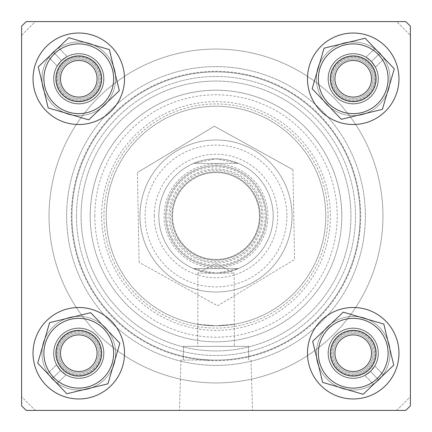 <?xml version="1.0" encoding="UTF-8"?>
<svg xmlns="http://www.w3.org/2000/svg" width="432" height="432" viewBox="0 0 432 432"><rect width="100%" height="100%" fill="white"/><g stroke="black" fill="none" stroke-linecap="round" stroke-linejoin="round"><path stroke-width="0.32" stroke-dasharray="2.16 1.62" d="M101.65 216A114.35 114.35 0 0 0 216 330.35A114.35 114.35 0 0 0 330.35 216A114.35 114.35 0 0 0 216 101.65A114.35 114.35 0 0 0 101.65 216M197.845 273.175L197.845 324.27A109.777 109.777 0 0 1 106.223 216A109.777 109.777 0 0 1 216 106.223A109.777 109.777 0 0 1 325.777 216A109.777 109.777 0 0 1 216 325.777A109.777 109.777 0 0 1 106.223 216A109.777 109.777 0 0 1 216 106.223A109.777 109.777 0 0 1 325.777 216A109.777 109.777 0 0 1 234.155 324.27C234.247 324.637 228.199 325.139 216 325.777L203.056 325.015L197.705 324.243L216 325.777L234.295 324.243L234.155 273.175L197.845 273.175L216.059 263.558L234.155 273.175M360.083 216A144.083 144.083 0 0 0 216 71.917A144.083 144.083 0 0 0 71.917 216A144.083 144.083 0 0 1 216 71.917A144.083 144.083 0 0 1 360.083 216A144.083 144.083 0 0 1 216 360.083A144.083 144.083 0 0 1 71.917 216A144.083 144.083 0 0 0 216 360.083A144.083 144.083 0 0 0 360.083 216A144.083 144.083 0 0 0 216 71.917A144.083 144.083 0 0 0 71.917 216A144.083 144.083 0 0 1 216 71.917A144.083 144.083 0 0 1 360.083 216A144.083 144.083 0 0 1 216 360.083A144.083 144.083 0 0 1 71.917 216A144.083 144.083 0 0 0 216 360.083A144.083 144.083 0 0 0 360.083 216A144.083 144.083 0 0 1 216 360.083A144.083 144.083 0 0 1 71.917 216A144.083 144.083 0 0 0 216 360.083A144.083 144.083 0 0 0 360.083 216M103.934 78.775A25.159 25.159 0 0 1 78.775 103.934A25.159 25.159 0 0 1 53.617 78.775A25.159 25.159 0 0 1 78.775 53.617A25.159 25.159 0 0 1 103.934 78.775A25.159 25.159 0 0 1 78.775 103.934A25.159 25.159 0 0 1 53.617 78.775A25.159 25.159 0 0 1 78.775 53.617A25.159 25.159 0 0 1 103.934 78.775A25.159 25.159 0 0 1 78.775 103.934A25.159 25.159 0 0 1 53.617 78.775A25.159 25.159 0 0 1 78.775 53.617A25.159 25.159 0 0 1 103.934 78.775A25.159 25.159 0 0 1 78.775 103.934A25.159 25.159 0 0 1 53.617 78.775A25.159 25.159 0 0 1 78.775 53.617A25.159 25.159 0 0 1 103.934 78.775M103.934 353.225A25.159 25.159 0 0 1 78.775 378.383A25.159 25.159 0 0 1 53.617 353.225A25.159 25.159 0 0 1 78.775 328.066A25.159 25.159 0 0 1 103.934 353.225A25.159 25.159 0 0 1 78.775 378.383A25.159 25.159 0 0 1 53.617 353.225A25.159 25.159 0 0 1 78.775 328.066A25.159 25.159 0 0 1 103.934 353.225A25.159 25.159 0 0 1 78.775 378.383A25.159 25.159 0 0 1 53.617 353.225A25.159 25.159 0 0 1 78.775 328.066A25.159 25.159 0 0 1 103.934 353.225A25.159 25.159 0 0 1 78.775 378.383A25.159 25.159 0 0 1 53.617 353.225A25.159 25.159 0 0 1 78.775 328.066A25.159 25.159 0 0 1 103.934 353.225M378.383 353.225A25.159 25.159 0 0 1 353.225 378.383A25.159 25.159 0 0 1 328.066 353.225A25.159 25.159 0 0 1 353.225 328.066A25.159 25.159 0 0 1 378.383 353.225A25.159 25.159 0 0 1 353.225 378.383A25.159 25.159 0 0 1 328.066 353.225A25.159 25.159 0 0 1 353.225 328.066A25.159 25.159 0 0 1 378.383 353.225A25.159 25.159 0 0 1 353.225 378.383A25.159 25.159 0 0 1 328.066 353.225A25.159 25.159 0 0 1 353.225 328.066A25.159 25.159 0 0 1 378.383 353.225A25.159 25.159 0 0 1 353.225 378.383A25.159 25.159 0 0 1 328.066 353.225A25.159 25.159 0 0 1 353.225 328.066A25.159 25.159 0 0 1 378.383 353.225M378.383 78.775A25.159 25.159 0 0 1 353.225 103.934A25.159 25.159 0 0 1 328.066 78.775A25.159 25.159 0 0 1 353.225 53.617A25.159 25.159 0 0 1 378.383 78.775A25.159 25.159 0 0 1 353.225 103.934A25.159 25.159 0 0 1 328.066 78.775A25.159 25.159 0 0 1 353.225 53.617A25.159 25.159 0 0 1 378.383 78.775A25.159 25.159 0 0 1 353.225 103.934A25.159 25.159 0 0 1 328.066 78.775A25.159 25.159 0 0 1 353.225 53.617A25.159 25.159 0 0 1 378.383 78.775A25.159 25.159 0 0 1 353.225 103.934A25.159 25.159 0 0 1 328.066 78.775A25.159 25.159 0 0 1 353.225 53.617A25.159 25.159 0 0 1 378.383 78.775M234.295 324.243L234.295 346.361L183.352 346.361L234.295 346.361L234.295 324.243L228.944 325.015L216 325.777C203.807 325.139 197.759 324.637 197.845 324.27L197.705 346.361L216 346.361L183.352 346.361L248.648 346.361L197.705 346.361L197.705 324.243M216 410.4L179.485 410.4L216 410.4M216 360.083L180.992 360.083L216 360.083A144.083 144.083 0 0 0 360.083 216A144.083 144.083 0 0 0 216 71.917A144.083 144.083 0 0 1 360.083 216A144.083 144.083 0 0 1 216 360.083A144.083 144.083 0 0 1 71.917 216A144.083 144.083 0 0 1 216 71.917A144.083 144.083 0 0 0 71.917 216A144.083 144.083 0 0 0 216 360.083A144.083 144.083 0 0 1 71.917 216A144.083 144.083 0 0 1 216 71.917A144.083 144.083 0 0 0 71.917 216A144.083 144.083 0 0 0 216 360.083M405.826 21.6L26.174 21.6L21.6 26.174L21.6 405.826L26.174 410.4L405.826 410.4L410.4 405.826L410.4 26.174L405.826 21.6M73.289 196.15A144.083 144.083 0 0 1 235.85 73.289A144.083 144.083 0 0 1 358.711 235.85A144.083 144.083 0 0 0 235.85 73.289A144.083 144.083 0 0 0 73.289 196.15A144.083 144.083 0 0 0 196.15 358.711A144.083 144.083 0 0 0 358.711 235.85A144.083 144.083 0 0 1 196.15 358.711A144.083 144.083 0 0 1 73.289 196.15A144.083 144.083 0 0 0 196.15 358.711A144.083 144.083 0 0 0 358.711 235.85A144.083 144.083 0 0 1 196.15 358.711A144.083 144.083 0 0 1 73.289 196.15M363.944 236.579A149.364 149.364 0 0 1 195.421 363.944A149.364 149.364 0 0 1 68.056 195.421A149.364 149.364 0 0 0 195.421 363.944A149.364 149.364 0 0 0 363.944 236.579A149.364 149.364 0 0 0 236.579 68.056A149.364 149.364 0 0 0 68.056 195.421A149.364 149.364 0 0 1 236.579 68.056A149.364 149.364 0 0 1 363.944 236.579M381.364 238.999A166.957 166.957 0 0 0 238.999 50.636A166.957 166.957 0 0 0 50.636 193.001A166.957 166.957 0 0 0 193.001 381.364A166.957 166.957 0 0 0 381.364 238.999A166.957 166.957 0 0 0 238.999 50.636A166.957 166.957 0 0 0 50.636 193.001A166.957 166.957 0 0 0 193.001 381.364A166.957 166.957 0 0 0 381.364 238.999M154.251 216A61.749 61.749 0 0 0 216 277.749A61.749 61.749 0 0 0 277.749 216A61.749 61.749 0 0 0 216 154.251A61.749 61.749 0 0 0 154.251 216M273.175 216A57.175 57.175 0 0 1 216 273.175A57.175 57.175 0 0 1 158.825 216A57.175 57.175 0 0 0 216 273.175A57.175 57.175 0 0 0 273.175 216A57.175 57.175 0 0 0 216 158.825A57.175 57.175 0 0 0 158.825 216A57.175 57.175 0 0 1 216 158.825A57.175 57.175 0 0 1 273.175 216M286.897 216A70.897 70.897 0 0 1 216 286.897A70.897 70.897 0 0 1 145.103 216A70.897 70.897 0 0 1 216 145.103A70.897 70.897 0 0 1 286.897 216M328.066 216A112.066 112.066 0 0 1 216 328.066A112.066 112.066 0 0 1 103.934 216A112.066 112.066 0 0 1 216 103.934A112.066 112.066 0 0 1 328.066 216M106.223 216A109.777 109.777 0 0 0 216 325.777A109.777 109.777 0 0 0 325.777 216A109.777 109.777 0 0 0 216 106.223A109.777 109.777 0 0 0 106.223 216A109.777 109.777 0 0 0 216 325.777A109.777 109.777 0 0 0 325.777 216A109.777 109.777 0 0 0 216 106.223A109.777 109.777 0 0 0 106.223 216M341.788 216A125.788 125.788 0 0 0 216 90.212A125.788 125.788 0 0 0 90.212 216A125.788 125.788 0 0 1 216 90.212A125.788 125.788 0 0 1 341.788 216A125.788 125.788 0 0 1 216 341.788A125.788 125.788 0 0 1 90.212 216A125.788 125.788 0 0 0 216 341.788A125.788 125.788 0 0 0 341.788 216A125.788 125.788 0 0 1 216 341.788A125.788 125.788 0 0 1 90.212 216M21.6 35.467A265.297 265.297 0 0 1 35.467 21.6L396.533 21.6A265.297 265.297 0 0 1 410.4 35.467L410.4 396.533A265.297 265.297 0 0 1 396.533 410.4L35.467 410.4A265.297 265.297 0 0 1 21.6 396.533L21.6 35.467L21.6 396.533A265.297 265.297 0 0 0 35.467 410.4L396.533 410.4A265.297 265.297 0 0 0 410.4 396.533L410.4 35.467A265.297 265.297 0 0 0 396.533 21.6L35.467 21.6A265.297 265.297 0 0 0 21.6 35.467M216 346.361L248.648 346.361L216 346.361M216 170.257A45.743 45.743 0 0 1 261.743 216A45.743 45.743 0 0 1 216 261.743A45.743 45.743 0 0 1 170.257 216A45.743 45.743 0 0 1 216 170.257M216 266.317A50.317 50.317 0 0 0 266.317 216A50.317 50.317 0 0 0 216 165.683A50.317 50.317 0 0 0 165.683 216A50.317 50.317 0 0 0 216 266.317A50.317 50.317 0 0 0 266.317 216A50.317 50.317 0 0 0 216 165.683A50.317 50.317 0 0 0 165.683 216A50.317 50.317 0 0 0 216 266.317M216 259.454A43.454 43.454 0 0 0 259.454 216A43.454 43.454 0 0 0 216 172.546A43.454 43.454 0 0 0 172.546 216A43.454 43.454 0 0 0 216 259.454A43.454 43.454 0 0 0 259.454 216A43.454 43.454 0 0 0 216 172.546A43.454 43.454 0 0 0 172.546 216A43.454 43.454 0 0 0 216 259.454M216 164.106A51.894 51.894 0 0 1 267.894 216A51.894 51.894 0 0 1 216 267.894A51.894 51.894 0 0 1 164.106 216A51.894 51.894 0 0 1 216 164.106M238.41 163.399L193.59 163.399A57.175 57.175 0 0 0 193.59 268.601L238.41 268.601A57.175 57.175 0 0 0 238.41 163.399L216 158.825L193.59 163.399L238.41 163.399M238.41 268.601L193.59 268.601L216 273.175A57.175 57.175 0 0 0 273.175 216A57.175 57.175 0 0 0 216 158.825A57.175 57.175 0 0 0 158.825 216A57.175 57.175 0 0 0 216 273.175L238.41 268.601M60.485 353.7A18.295 18.295 0 0 1 78.3 334.935A18.295 18.295 0 0 1 97.065 352.75A18.295 18.295 0 0 1 79.25 371.515A18.295 18.295 0 0 1 60.485 353.7M101.639 352.631A22.869 22.869 0 0 0 78.181 330.361A22.869 22.869 0 0 0 55.912 353.819A22.869 22.869 0 0 0 79.369 376.088A22.869 22.869 0 0 0 101.639 352.631M258.115 190.647A49.156 49.156 0 0 0 190.647 173.885A49.156 49.156 0 0 0 173.885 241.353A49.156 49.156 0 0 0 241.353 258.115A49.156 49.156 0 0 0 258.115 190.647M178.195 238.756A44.129 44.129 0 0 1 193.244 178.195A44.129 44.129 0 0 1 253.805 193.244A44.129 44.129 0 0 0 193.244 178.195A44.129 44.129 0 0 0 178.195 238.756A44.129 44.129 0 0 0 238.756 253.805A44.129 44.129 0 0 0 253.805 193.244A44.129 44.129 0 0 1 238.756 253.805A44.129 44.129 0 0 1 178.195 238.756M175.705 240.257A47.034 47.034 0 0 1 191.743 175.705A47.034 47.034 0 0 1 256.295 191.743A47.034 47.034 0 0 1 240.257 256.295A47.034 47.034 0 0 1 175.705 240.257M150.849 255.215A76.043 76.043 0 0 0 255.215 281.151A76.043 76.043 0 0 0 281.151 176.785A76.043 76.043 0 0 0 176.785 150.849A76.043 76.043 0 0 0 150.849 255.215A76.043 76.043 0 0 0 255.215 281.151A76.043 76.043 0 0 0 281.151 176.785A76.043 76.043 0 0 0 176.785 150.849A76.043 76.043 0 0 0 150.849 255.215M292.928 169.695L294.565 259.47L217.636 305.775L139.072 262.305L217.636 305.775L294.565 259.47L292.928 169.695L214.364 126.225L137.435 172.53L214.364 126.225L292.928 169.695M139.072 262.305L137.435 172.53L139.072 262.305M63.477 337.171A22.178 22.178 0 0 1 94.829 337.921A22.178 22.178 0 0 1 94.079 369.279A22.178 22.178 0 0 1 62.721 368.523A22.178 22.178 0 0 1 63.477 337.171A22.178 22.178 0 0 0 62.721 368.523A22.178 22.178 0 0 0 94.079 369.279A22.178 22.178 0 0 0 94.829 337.921A22.178 22.178 0 0 0 63.477 337.171M92.421 367.54A19.775 19.775 0 0 0 93.091 339.579A19.775 19.775 0 0 0 65.135 338.909A19.775 19.775 0 0 1 93.091 339.579A19.775 19.775 0 0 1 92.421 367.54A19.775 19.775 0 0 1 64.46 366.865A19.775 19.775 0 0 1 65.135 338.909A19.775 19.775 0 0 0 64.46 366.865A19.775 19.775 0 0 0 92.421 367.54A19.775 19.775 0 0 0 93.091 339.579A19.775 19.775 0 0 0 65.135 338.909A19.775 19.775 0 0 1 93.091 339.579A19.775 19.775 0 0 1 92.421 367.54A19.775 19.775 0 0 1 64.46 366.865A19.775 19.775 0 0 1 65.135 338.909A19.775 19.775 0 0 0 64.46 366.865A19.775 19.775 0 0 0 92.421 367.54M93.377 368.545A21.163 21.163 0 0 0 94.095 338.623A21.163 21.163 0 0 0 64.179 337.905A21.163 21.163 0 0 0 63.455 367.821A21.163 21.163 0 0 0 93.377 368.545A21.163 21.163 0 0 1 63.455 367.821A21.163 21.163 0 0 1 64.179 337.905A21.163 21.163 0 0 1 94.095 338.623A21.163 21.163 0 0 1 93.377 368.545M102.838 378.47A34.879 34.879 0 0 1 53.53 377.287A34.879 34.879 0 0 1 54.713 327.974A34.879 34.879 0 0 1 104.026 329.162A34.879 34.879 0 0 1 102.838 378.47M107.924 383.81L66.863 393.763L37.708 363.172L49.626 322.634L90.693 312.687L119.842 343.273L107.924 383.81L66.863 393.763L37.714 363.172L49.626 322.634L37.714 363.172L66.863 393.763L107.924 383.81L119.842 343.273L90.693 312.687L119.842 343.273L107.924 383.81M91.373 387.823A36.823 36.823 0 0 0 104.177 379.879A36.823 36.823 0 0 1 52.121 378.626L57.326 383.152L66.166 374.728A24.926 24.926 0 0 0 96.822 336.026A24.926 24.926 0 0 0 56.689 364.786A24.926 24.926 0 0 1 61.576 335.178A24.926 24.926 0 0 0 60.728 370.424L56.689 364.786L47.849 373.21A36.823 36.823 0 0 1 53.374 326.565A36.823 36.823 0 0 0 52.121 378.626L57.326 383.152A36.823 36.823 0 0 0 105.435 327.823A36.823 36.823 0 0 0 44.825 338.974M66.177 318.627A36.823 36.823 0 0 0 52.121 378.626L60.728 370.424A24.926 24.926 0 0 1 61.576 335.178A24.926 24.926 0 0 1 96.822 336.026A24.926 24.926 0 0 1 95.974 371.272A24.926 24.926 0 0 0 96.822 336.026A24.926 24.926 0 0 0 61.576 335.178A24.926 24.926 0 0 1 96.822 336.026A24.926 24.926 0 0 1 66.166 374.728L60.728 370.424A24.926 24.926 0 0 0 95.974 371.272A24.926 24.926 0 0 1 60.728 370.424L66.166 374.728L57.326 383.152A36.823 36.823 0 0 0 112.73 367.475M55.112 381.434A36.823 36.823 0 0 0 83.414 389.75M115.042 359.613A36.823 36.823 0 0 0 108.092 330.944M102.438 325.015A36.823 36.823 0 0 0 74.142 316.694M49.459 375.5L47.849 373.21L56.689 364.786L60.728 370.424L52.288 378.47M42.514 346.837A36.823 36.823 0 0 0 47.849 373.21L52.121 378.626L60.728 370.424L52.121 378.626M96.131 371.434A25.159 25.159 0 0 0 96.989 335.869A25.159 25.159 0 0 0 61.42 335.011A25.159 25.159 0 0 0 60.566 370.58A25.159 25.159 0 0 0 96.131 371.434A25.159 25.159 0 0 0 96.989 335.869A25.159 25.159 0 0 0 61.42 335.011A25.159 25.159 0 0 0 60.566 370.58A25.159 25.159 0 0 0 96.131 371.434A25.159 25.159 0 0 1 60.566 370.58A25.159 25.159 0 0 1 61.42 335.011A25.159 25.159 0 0 1 96.989 335.869A25.159 25.159 0 0 1 96.131 371.434A25.159 25.159 0 0 1 60.566 370.58A25.159 25.159 0 0 1 61.42 335.011A25.159 25.159 0 0 1 96.989 335.869A25.159 25.159 0 0 1 96.131 371.434M47.223 320.112A45.743 45.743 0 0 0 45.662 384.777A45.743 45.743 0 0 0 110.333 386.338A45.743 45.743 0 0 0 111.888 321.667A45.743 45.743 0 0 0 47.223 320.112A45.743 45.743 0 0 1 111.888 321.667A45.743 45.743 0 0 1 110.333 386.338A45.743 45.743 0 0 1 45.662 384.777A45.743 45.743 0 0 1 47.223 320.112A45.743 45.743 0 0 1 111.888 321.667A45.743 45.743 0 0 1 110.333 386.338A45.743 45.743 0 0 1 45.662 384.777A45.743 45.743 0 0 1 47.223 320.112M94.829 63.477A22.178 22.178 0 0 1 94.079 94.829A22.178 22.178 0 0 1 62.721 94.079A22.178 22.178 0 0 1 63.477 62.721A22.178 22.178 0 0 1 94.829 63.477A22.178 22.178 0 0 0 63.477 62.721A22.178 22.178 0 0 0 62.721 94.079A22.178 22.178 0 0 0 94.079 94.829A22.178 22.178 0 0 0 94.829 63.477M64.46 92.421A19.775 19.775 0 0 0 92.421 93.091A19.775 19.775 0 0 0 93.091 65.135A19.775 19.775 0 0 1 92.421 93.091A19.775 19.775 0 0 1 64.46 92.421A19.775 19.775 0 0 1 65.135 64.46A19.775 19.775 0 0 1 93.091 65.135A19.775 19.775 0 0 0 65.135 64.46A19.775 19.775 0 0 0 64.46 92.421A19.775 19.775 0 0 0 92.421 93.091A19.775 19.775 0 0 0 93.091 65.135A19.775 19.775 0 0 1 92.421 93.091A19.775 19.775 0 0 1 64.46 92.421A19.775 19.775 0 0 1 65.135 64.46A19.775 19.775 0 0 1 93.091 65.135A19.775 19.775 0 0 0 65.135 64.46A19.775 19.775 0 0 0 64.46 92.421M63.455 93.377A21.163 21.163 0 0 0 93.377 94.095A21.163 21.163 0 0 0 94.095 64.179A21.163 21.163 0 0 0 64.179 63.455A21.163 21.163 0 0 0 63.455 93.377A21.163 21.163 0 0 1 64.179 63.455A21.163 21.163 0 0 1 94.095 64.179A21.163 21.163 0 0 1 93.377 94.095A21.163 21.163 0 0 1 63.455 93.377M53.53 102.838A34.879 34.879 0 0 1 54.713 53.53A34.879 34.879 0 0 1 104.026 54.713A34.879 34.879 0 0 1 102.838 104.026A34.879 34.879 0 0 1 53.53 102.838M48.19 107.924L38.237 66.863L68.828 37.708L109.366 49.626L119.313 90.693L88.727 119.842L48.19 107.924L38.237 66.863L68.828 37.714L109.366 49.626L68.828 37.714L38.237 66.863L48.19 107.924L88.727 119.842L119.313 90.693L88.727 119.842L48.19 107.924M44.177 91.373A36.823 36.823 0 0 0 52.121 104.177A36.823 36.823 0 0 1 53.374 52.121L48.848 57.326L57.272 66.166A24.926 24.926 0 0 0 95.974 96.822A24.926 24.926 0 0 0 67.214 56.689A24.926 24.926 0 0 1 96.822 61.576A24.926 24.926 0 0 0 61.576 60.728L67.214 56.689L58.79 47.849A36.823 36.823 0 0 1 105.435 53.374A36.823 36.823 0 0 0 53.374 52.121L48.848 57.326A36.823 36.823 0 0 0 104.177 105.435A36.823 36.823 0 0 0 93.026 44.825M113.373 66.177A36.823 36.823 0 0 0 53.374 52.121L61.576 60.728A24.926 24.926 0 0 1 96.822 61.576A24.926 24.926 0 0 1 95.974 96.822A24.926 24.926 0 0 1 60.728 95.974A24.926 24.926 0 0 0 95.974 96.822A24.926 24.926 0 0 0 96.822 61.576A24.926 24.926 0 0 1 95.974 96.822A24.926 24.926 0 0 1 57.272 66.166L61.576 60.728A24.926 24.926 0 0 0 60.728 95.974A24.926 24.926 0 0 1 61.576 60.728L57.272 66.166L48.848 57.326A36.823 36.823 0 0 0 64.525 112.73M50.566 55.112A36.823 36.823 0 0 0 42.25 83.414M72.387 115.042A36.823 36.823 0 0 0 101.056 108.092M106.985 102.438A36.823 36.823 0 0 0 115.306 74.142M56.5 49.459L58.79 47.849L67.214 56.689L61.576 60.728L53.53 52.288M85.163 42.514A36.823 36.823 0 0 0 58.79 47.849L53.374 52.121L61.576 60.728L53.374 52.121M60.566 96.131A25.159 25.159 0 0 0 96.131 96.989A25.159 25.159 0 0 0 96.989 61.42A25.159 25.159 0 0 0 61.42 60.566A25.159 25.159 0 0 0 60.566 96.131A25.159 25.159 0 0 0 96.131 96.989A25.159 25.159 0 0 0 96.989 61.42A25.159 25.159 0 0 0 61.42 60.566A25.159 25.159 0 0 0 60.566 96.131A25.159 25.159 0 0 1 61.42 60.566A25.159 25.159 0 0 1 96.989 61.42A25.159 25.159 0 0 1 96.131 96.989A25.159 25.159 0 0 1 60.566 96.131A25.159 25.159 0 0 1 61.42 60.566A25.159 25.159 0 0 1 96.989 61.42A25.159 25.159 0 0 1 96.131 96.989A25.159 25.159 0 0 1 60.566 96.131M111.888 47.223A45.743 45.743 0 0 0 47.223 45.662A45.743 45.743 0 0 0 45.662 110.333A45.743 45.743 0 0 0 110.333 111.888A45.743 45.743 0 0 0 111.888 47.223A45.743 45.743 0 0 1 110.333 111.888A45.743 45.743 0 0 1 45.662 110.333A45.743 45.743 0 0 1 47.223 45.662A45.743 45.743 0 0 1 111.888 47.223A45.743 45.743 0 0 1 110.333 111.888A45.743 45.743 0 0 1 45.662 110.333A45.743 45.743 0 0 1 47.223 45.662A45.743 45.743 0 0 1 111.888 47.223M368.523 94.829A22.178 22.178 0 0 1 337.171 94.079A22.178 22.178 0 0 1 337.921 62.721A22.178 22.178 0 0 1 369.279 63.477A22.178 22.178 0 0 1 368.523 94.829A22.178 22.178 0 0 0 369.279 63.477A22.178 22.178 0 0 0 337.921 62.721A22.178 22.178 0 0 0 337.171 94.079A22.178 22.178 0 0 0 368.523 94.829M339.579 64.46A19.775 19.775 0 0 0 338.909 92.421A19.775 19.775 0 0 0 366.865 93.091A19.775 19.775 0 0 1 338.909 92.421A19.775 19.775 0 0 1 339.579 64.46A19.775 19.775 0 0 1 367.54 65.135A19.775 19.775 0 0 1 366.865 93.091A19.775 19.775 0 0 0 367.54 65.135A19.775 19.775 0 0 0 339.579 64.46A19.775 19.775 0 0 0 338.909 92.421A19.775 19.775 0 0 0 366.865 93.091A19.775 19.775 0 0 1 338.909 92.421A19.775 19.775 0 0 1 339.579 64.46A19.775 19.775 0 0 1 367.54 65.135A19.775 19.775 0 0 1 366.865 93.091A19.775 19.775 0 0 0 367.54 65.135A19.775 19.775 0 0 0 339.579 64.46M338.623 63.455A21.163 21.163 0 0 0 337.905 93.377A21.163 21.163 0 0 0 367.821 94.095A21.163 21.163 0 0 0 368.545 64.179A21.163 21.163 0 0 0 338.623 63.455A21.163 21.163 0 0 1 368.545 64.179A21.163 21.163 0 0 1 367.821 94.095A21.163 21.163 0 0 1 337.905 93.377A21.163 21.163 0 0 1 338.623 63.455M329.162 53.53A34.879 34.879 0 0 1 378.47 54.713A34.879 34.879 0 0 1 377.287 104.026A34.879 34.879 0 0 1 327.974 102.838A34.879 34.879 0 0 1 329.162 53.53M324.076 48.19L365.137 38.237L394.292 68.828L382.374 109.366L341.307 119.313L312.158 88.727L324.076 48.19L365.137 38.237L394.286 68.828L382.374 109.366L394.286 68.828L365.137 38.237L324.076 48.19L312.158 88.727L341.307 119.313L312.158 88.727L324.076 48.19M340.627 44.177A36.823 36.823 0 0 0 327.823 52.121A36.823 36.823 0 0 1 379.879 53.374L374.674 48.848L365.834 57.272A24.926 24.926 0 0 0 335.178 95.974A24.926 24.926 0 0 0 375.311 67.214A24.926 24.926 0 0 1 370.424 96.822A24.926 24.926 0 0 0 371.272 61.576L375.311 67.214L384.151 58.79A36.823 36.823 0 0 1 378.626 105.435A36.823 36.823 0 0 0 379.879 53.374L374.674 48.848A36.823 36.823 0 0 0 326.565 104.177A36.823 36.823 0 0 0 387.175 93.026M365.823 113.373A36.823 36.823 0 0 0 379.879 53.374L371.272 61.576A24.926 24.926 0 0 1 370.424 96.822A24.926 24.926 0 0 1 335.178 95.974A24.926 24.926 0 0 1 336.026 60.728A24.926 24.926 0 0 0 335.178 95.974A24.926 24.926 0 0 0 370.424 96.822A24.926 24.926 0 0 1 335.178 95.974A24.926 24.926 0 0 1 365.834 57.272L371.272 61.576A24.926 24.926 0 0 0 336.026 60.728A24.926 24.926 0 0 1 371.272 61.576L365.834 57.272L374.674 48.848A36.823 36.823 0 0 0 319.27 64.525M376.888 50.566A36.823 36.823 0 0 0 348.586 42.25M316.958 72.387A36.823 36.823 0 0 0 323.908 101.056M329.562 106.985A36.823 36.823 0 0 0 357.858 115.306M382.541 56.5L384.151 58.79L375.311 67.214L371.272 61.576L379.712 53.53M389.486 85.163A36.823 36.823 0 0 0 384.151 58.79L379.879 53.374L371.272 61.576L379.879 53.374M335.869 60.566A25.159 25.159 0 0 0 335.011 96.131A25.159 25.159 0 0 0 370.58 96.989A25.159 25.159 0 0 0 371.434 61.42A25.159 25.159 0 0 0 335.869 60.566A25.159 25.159 0 0 0 335.011 96.131A25.159 25.159 0 0 0 370.58 96.989A25.159 25.159 0 0 0 371.434 61.42A25.159 25.159 0 0 0 335.869 60.566A25.159 25.159 0 0 1 371.434 61.42A25.159 25.159 0 0 1 370.58 96.989A25.159 25.159 0 0 1 335.011 96.131A25.159 25.159 0 0 1 335.869 60.566A25.159 25.159 0 0 1 371.434 61.42A25.159 25.159 0 0 1 370.58 96.989A25.159 25.159 0 0 1 335.011 96.131A25.159 25.159 0 0 1 335.869 60.566M384.777 111.888A45.743 45.743 0 0 0 386.338 47.223A45.743 45.743 0 0 0 321.667 45.662A45.743 45.743 0 0 0 320.112 110.333A45.743 45.743 0 0 0 384.777 111.888A45.743 45.743 0 0 1 320.112 110.333A45.743 45.743 0 0 1 321.667 45.662A45.743 45.743 0 0 1 386.338 47.223A45.743 45.743 0 0 1 384.777 111.888A45.743 45.743 0 0 1 320.112 110.333A45.743 45.743 0 0 1 321.667 45.662A45.743 45.743 0 0 1 386.338 47.223A45.743 45.743 0 0 1 384.777 111.888M337.171 368.523A22.178 22.178 0 0 1 337.921 337.171A22.178 22.178 0 0 1 369.279 337.921A22.178 22.178 0 0 1 368.523 369.279A22.178 22.178 0 0 1 337.171 368.523A22.178 22.178 0 0 0 368.523 369.279A22.178 22.178 0 0 0 369.279 337.921A22.178 22.178 0 0 0 337.921 337.171A22.178 22.178 0 0 0 337.171 368.523M367.54 339.579A19.775 19.775 0 0 0 339.579 338.909A19.775 19.775 0 0 0 338.909 366.865A19.775 19.775 0 0 1 339.579 338.909A19.775 19.775 0 0 1 367.54 339.579A19.775 19.775 0 0 1 366.865 367.54A19.775 19.775 0 0 1 338.909 366.865A19.775 19.775 0 0 0 366.865 367.54A19.775 19.775 0 0 0 367.54 339.579A19.775 19.775 0 0 0 339.579 338.909A19.775 19.775 0 0 0 338.909 366.865A19.775 19.775 0 0 1 339.579 338.909A19.775 19.775 0 0 1 367.54 339.579A19.775 19.775 0 0 1 366.865 367.54A19.775 19.775 0 0 1 338.909 366.865A19.775 19.775 0 0 0 366.865 367.54A19.775 19.775 0 0 0 367.54 339.579M368.545 338.623A21.163 21.163 0 0 0 338.623 337.905A21.163 21.163 0 0 0 337.905 367.821A21.163 21.163 0 0 0 367.821 368.545A21.163 21.163 0 0 0 368.545 338.623A21.163 21.163 0 0 1 367.821 368.545A21.163 21.163 0 0 1 337.905 367.821A21.163 21.163 0 0 1 338.623 337.905A21.163 21.163 0 0 1 368.545 338.623M378.47 329.162A34.879 34.879 0 0 1 377.287 378.47A34.879 34.879 0 0 1 327.974 377.287A34.879 34.879 0 0 1 329.162 327.974A34.879 34.879 0 0 1 378.47 329.162M383.81 324.076L393.763 365.137L363.172 394.292L322.634 382.374L312.687 341.307L343.273 312.158L383.81 324.076L393.763 365.137L363.172 394.286L322.634 382.374L363.172 394.286L393.763 365.137L383.81 324.076L343.273 312.158L312.687 341.307L343.273 312.158L383.81 324.076M387.823 340.627A36.823 36.823 0 0 0 379.879 327.823A36.823 36.823 0 0 1 378.626 379.879L383.152 374.674L374.728 365.834A24.926 24.926 0 0 0 336.026 335.178A24.926 24.926 0 0 0 364.786 375.311A24.926 24.926 0 0 1 335.178 370.424A24.926 24.926 0 0 0 370.424 371.272L364.786 375.311L373.21 384.151A36.823 36.823 0 0 1 326.565 378.626A36.823 36.823 0 0 0 378.626 379.879L383.152 374.674A36.823 36.823 0 0 0 327.823 326.565A36.823 36.823 0 0 0 338.974 387.175M318.627 365.823A36.823 36.823 0 0 0 378.626 379.879L370.424 371.272A24.926 24.926 0 0 1 335.178 370.424A24.926 24.926 0 0 1 336.026 335.178A24.926 24.926 0 0 1 371.272 336.026A24.926 24.926 0 0 0 336.026 335.178A24.926 24.926 0 0 0 335.178 370.424A24.926 24.926 0 0 1 336.026 335.178A24.926 24.926 0 0 1 374.728 365.834L370.424 371.272A24.926 24.926 0 0 0 371.272 336.026A24.926 24.926 0 0 1 370.424 371.272L374.728 365.834L383.152 374.674A36.823 36.823 0 0 0 367.475 319.27M381.434 376.888A36.823 36.823 0 0 0 389.75 348.586M359.613 316.958A36.823 36.823 0 0 0 330.944 323.908M325.015 329.562A36.823 36.823 0 0 0 316.694 357.858M375.5 382.541L373.21 384.151L364.786 375.311L370.424 371.272L378.47 379.712M346.837 389.486A36.823 36.823 0 0 0 373.21 384.151L378.626 379.879L370.424 371.272L378.626 379.879M371.434 335.869A25.159 25.159 0 0 0 335.869 335.011A25.159 25.159 0 0 0 335.011 370.58A25.159 25.159 0 0 0 370.58 371.434A25.159 25.159 0 0 0 371.434 335.869A25.159 25.159 0 0 0 335.869 335.011A25.159 25.159 0 0 0 335.011 370.58A25.159 25.159 0 0 0 370.58 371.434A25.159 25.159 0 0 0 371.434 335.869A25.159 25.159 0 0 1 370.58 371.434A25.159 25.159 0 0 1 335.011 370.58A25.159 25.159 0 0 1 335.869 335.011A25.159 25.159 0 0 1 371.434 335.869A25.159 25.159 0 0 1 370.58 371.434A25.159 25.159 0 0 1 335.011 370.58A25.159 25.159 0 0 1 335.869 335.011A25.159 25.159 0 0 1 371.434 335.869M320.112 384.777A45.743 45.743 0 0 0 384.777 386.338A45.743 45.743 0 0 0 386.338 321.667A45.743 45.743 0 0 0 321.667 320.112A45.743 45.743 0 0 0 320.112 384.777A45.743 45.743 0 0 1 321.667 320.112A45.743 45.743 0 0 1 386.338 321.667A45.743 45.743 0 0 1 384.777 386.338A45.743 45.743 0 0 1 320.112 384.777A45.743 45.743 0 0 1 321.667 320.112A45.743 45.743 0 0 1 386.338 321.667A45.743 45.743 0 0 1 384.777 386.338A45.743 45.743 0 0 1 320.112 384.777M78.3 60.485A18.295 18.295 0 0 1 97.065 78.3A18.295 18.295 0 0 1 79.25 97.065A18.295 18.295 0 0 1 60.485 79.25A18.295 18.295 0 0 1 78.3 60.485M79.369 101.639A22.869 22.869 0 0 0 101.639 78.181A22.869 22.869 0 0 0 78.181 55.912A22.869 22.869 0 0 0 55.912 79.369A22.869 22.869 0 0 0 79.369 101.639M371.515 78.3A18.295 18.295 0 0 1 353.7 97.065A18.295 18.295 0 0 1 334.935 79.25A18.295 18.295 0 0 1 352.75 60.485A18.295 18.295 0 0 1 371.515 78.3M330.361 79.369A22.869 22.869 0 0 0 353.819 101.639A22.869 22.869 0 0 0 376.088 78.181A22.869 22.869 0 0 0 352.631 55.912A22.869 22.869 0 0 0 330.361 79.369M353.7 371.515A18.295 18.295 0 0 1 334.935 353.7A18.295 18.295 0 0 1 352.75 334.935A18.295 18.295 0 0 1 371.515 352.75A18.295 18.295 0 0 1 353.7 371.515M352.631 330.361A22.869 22.869 0 0 0 330.361 353.819A22.869 22.869 0 0 0 353.819 376.088A22.869 22.869 0 0 0 376.088 352.631A22.869 22.869 0 0 0 352.631 330.361M54.713 327.974A34.879 34.879 0 0 0 53.53 377.287A34.879 34.879 0 0 0 102.838 378.475A34.879 34.879 0 0 0 104.026 329.162A34.879 34.879 0 0 0 54.713 327.974A34.879 34.879 0 0 0 53.53 377.287A34.879 34.879 0 0 0 102.838 378.475A34.879 34.879 0 0 0 104.026 329.162A34.879 34.879 0 0 0 54.713 327.974M49.626 322.634L90.693 312.687L49.626 322.634M53.374 326.565A36.823 36.823 0 0 1 105.435 327.823A36.823 36.823 0 0 1 104.177 379.879A36.823 36.823 0 0 0 105.435 327.823A36.823 36.823 0 0 0 53.374 326.565M104.026 54.713A34.879 34.879 0 0 0 54.713 53.53A34.879 34.879 0 0 0 53.525 102.838A34.879 34.879 0 0 0 102.838 104.026A34.879 34.879 0 0 0 104.026 54.713A34.879 34.879 0 0 0 54.713 53.53A34.879 34.879 0 0 0 53.525 102.838A34.879 34.879 0 0 0 102.838 104.026A34.879 34.879 0 0 0 104.026 54.713M109.366 49.626L119.313 90.693L109.366 49.626M105.435 53.374A36.823 36.823 0 0 1 104.177 105.435A36.823 36.823 0 0 1 52.121 104.177A36.823 36.823 0 0 0 104.177 105.435A36.823 36.823 0 0 0 105.435 53.374M377.287 104.026A34.879 34.879 0 0 0 378.47 54.713A34.879 34.879 0 0 0 329.162 53.525A34.879 34.879 0 0 0 327.974 102.838A34.879 34.879 0 0 0 377.287 104.026A34.879 34.879 0 0 0 378.47 54.713A34.879 34.879 0 0 0 329.162 53.525A34.879 34.879 0 0 0 327.974 102.838A34.879 34.879 0 0 0 377.287 104.026M382.374 109.366L341.307 119.313L382.374 109.366M378.626 105.435A36.823 36.823 0 0 1 326.565 104.177A36.823 36.823 0 0 1 327.823 52.121A36.823 36.823 0 0 0 326.565 104.177A36.823 36.823 0 0 0 378.626 105.435M327.974 377.287A34.879 34.879 0 0 0 377.287 378.47A34.879 34.879 0 0 0 378.475 329.162A34.879 34.879 0 0 0 329.162 327.974A34.879 34.879 0 0 0 327.974 377.287A34.879 34.879 0 0 0 377.287 378.47A34.879 34.879 0 0 0 378.475 329.162A34.879 34.879 0 0 0 329.162 327.974A34.879 34.879 0 0 0 327.974 377.287M322.634 382.374L312.687 341.307L322.634 382.374M326.565 378.626A36.823 36.823 0 0 1 327.823 326.565A36.823 36.823 0 0 1 379.879 327.823A36.823 36.823 0 0 0 327.823 326.565A36.823 36.823 0 0 0 326.565 378.626M76.491 216A139.509 139.509 0 0 1 216 76.491A139.509 139.509 0 0 1 355.509 216A139.509 139.509 0 0 1 216 355.509A139.509 139.509 0 0 1 76.491 216A139.509 139.509 0 0 0 216 355.509A139.509 139.509 0 0 0 355.509 216A139.509 139.509 0 0 0 216 76.491A139.509 139.509 0 0 0 76.491 216M359.316 235.931A144.698 144.698 0 0 0 235.931 72.684A144.698 144.698 0 0 0 72.684 196.069A144.698 144.698 0 0 1 235.931 72.684A144.698 144.698 0 0 1 359.316 235.931A144.698 144.698 0 0 1 196.069 359.316A144.698 144.698 0 0 1 72.684 196.069A144.698 144.698 0 0 0 196.069 359.316A144.698 144.698 0 0 0 359.316 235.931M94.786 216A121.214 121.214 0 0 1 216 94.786A121.214 121.214 0 0 1 337.214 216A121.214 121.214 0 0 1 216 337.214A121.214 121.214 0 0 1 94.786 216M216 81.065A134.935 134.935 0 0 1 350.935 216A134.935 134.935 0 0 1 216 350.935A134.935 134.935 0 0 0 350.935 216A134.935 134.935 0 0 0 216 81.065A134.935 134.935 0 0 0 81.065 216A134.935 134.935 0 0 0 216 350.935A134.935 134.935 0 0 1 81.065 216A134.935 134.935 0 0 1 216 81.065M180.992 360.083L179.485 410.4L180.992 360.083M183.352 346.361L183.352 360.083L183.352 346.361M248.648 346.361L248.648 360.083L248.648 346.361M251.008 360.083L252.515 410.4L251.008 360.083"/><path stroke-width="0.65" d="M410.4 405.826L410.4 26.174L405.826 21.6L26.174 21.6L21.6 26.174L21.6 405.826L26.174 410.4L405.826 410.4L410.4 405.826M97.065 352.75A18.295 18.295 0 0 0 78.3 334.935A18.295 18.295 0 0 0 60.485 353.7A18.295 18.295 0 0 0 79.25 371.515A18.295 18.295 0 0 0 97.065 352.75M55.912 353.819A22.869 22.869 0 0 1 78.181 330.361A22.869 22.869 0 0 1 101.639 352.631A22.869 22.869 0 0 1 79.369 376.088A22.869 22.869 0 0 1 55.912 353.819M102.838 378.47A34.879 34.879 0 0 1 53.53 377.287A34.879 34.879 0 0 1 54.713 327.974A34.879 34.879 0 0 1 104.026 329.162A34.879 34.879 0 0 1 102.838 378.47M49.626 322.634L37.708 363.172L66.863 393.763L107.924 383.81L119.842 343.273L90.693 312.687L49.626 322.634M49.459 375.5L52.121 378.626A36.823 36.823 0 0 0 55.112 381.434M83.414 389.75A36.823 36.823 0 0 0 91.373 387.823M112.73 367.475A36.823 36.823 0 0 0 115.042 359.613M108.092 330.944A36.823 36.823 0 0 0 102.438 325.015M74.142 316.694A36.823 36.823 0 0 0 66.177 318.627M44.825 338.974A36.823 36.823 0 0 0 42.514 346.837M47.223 320.112A45.743 45.743 0 0 0 45.662 384.777A45.743 45.743 0 0 0 110.333 386.338A45.743 45.743 0 0 0 111.888 321.667A45.743 45.743 0 0 0 47.223 320.112M53.53 102.838A34.879 34.879 0 0 1 54.713 53.53A34.879 34.879 0 0 1 104.026 54.713A34.879 34.879 0 0 1 102.838 104.026A34.879 34.879 0 0 1 53.53 102.838M109.366 49.626L68.828 37.708L38.237 66.863L48.19 107.924L88.727 119.842L119.313 90.693L109.366 49.626M56.5 49.459L53.374 52.121A36.823 36.823 0 0 0 50.566 55.112M42.25 83.414A36.823 36.823 0 0 0 44.177 91.373M64.525 112.73A36.823 36.823 0 0 0 72.387 115.042M101.056 108.092A36.823 36.823 0 0 0 106.985 102.438M115.306 74.142A36.823 36.823 0 0 0 113.373 66.177M93.026 44.825A36.823 36.823 0 0 0 85.163 42.514M111.888 47.223A45.743 45.743 0 0 0 47.223 45.662A45.743 45.743 0 0 0 45.662 110.333A45.743 45.743 0 0 0 110.333 111.888A45.743 45.743 0 0 0 111.888 47.223M329.162 53.53A34.879 34.879 0 0 1 378.47 54.713A34.879 34.879 0 0 1 377.287 104.026A34.879 34.879 0 0 1 327.974 102.838A34.879 34.879 0 0 1 329.162 53.53M382.374 109.366L394.292 68.828L365.137 38.237L324.076 48.19L312.158 88.727L341.307 119.313L382.374 109.366M382.541 56.5L379.879 53.374A36.823 36.823 0 0 0 376.888 50.566M348.586 42.25A36.823 36.823 0 0 0 340.627 44.177M319.27 64.525A36.823 36.823 0 0 0 316.958 72.387M323.908 101.056A36.823 36.823 0 0 0 329.562 106.985M357.858 115.306A36.823 36.823 0 0 0 365.823 113.373M387.175 93.026A36.823 36.823 0 0 0 389.486 85.163M384.777 111.888A45.743 45.743 0 0 0 386.338 47.223A45.743 45.743 0 0 0 321.667 45.662A45.743 45.743 0 0 0 320.112 110.333A45.743 45.743 0 0 0 384.777 111.888M378.47 329.162A34.879 34.879 0 0 1 377.287 378.47A34.879 34.879 0 0 1 327.974 377.287A34.879 34.879 0 0 1 329.162 327.974A34.879 34.879 0 0 1 378.47 329.162M322.634 382.374L363.172 394.292L393.763 365.137L383.81 324.076L343.273 312.158L312.687 341.307L322.634 382.374M375.5 382.541L378.626 379.879A36.823 36.823 0 0 0 381.434 376.888M389.75 348.586A36.823 36.823 0 0 0 387.823 340.627M367.475 319.27A36.823 36.823 0 0 0 359.613 316.958M330.944 323.908A36.823 36.823 0 0 0 325.015 329.562M316.694 357.858A36.823 36.823 0 0 0 318.627 365.823M338.974 387.175A36.823 36.823 0 0 0 346.837 389.486M320.112 384.777A45.743 45.743 0 0 0 384.777 386.338A45.743 45.743 0 0 0 386.338 321.667A45.743 45.743 0 0 0 321.667 320.112A45.743 45.743 0 0 0 320.112 384.777M79.25 97.065A18.295 18.295 0 0 0 97.065 78.3A18.295 18.295 0 0 0 78.3 60.485A18.295 18.295 0 0 0 60.485 79.25A18.295 18.295 0 0 0 79.25 97.065M78.181 55.912A22.869 22.869 0 0 1 101.639 78.181A22.869 22.869 0 0 1 79.369 101.639A22.869 22.869 0 0 1 55.912 79.369A22.869 22.869 0 0 1 78.181 55.912M334.935 79.25A18.295 18.295 0 0 0 353.7 97.065A18.295 18.295 0 0 0 371.515 78.3A18.295 18.295 0 0 0 352.75 60.485A18.295 18.295 0 0 0 334.935 79.25M376.088 78.181A22.869 22.869 0 0 1 353.819 101.639A22.869 22.869 0 0 1 330.361 79.369A22.869 22.869 0 0 1 352.631 55.912A22.869 22.869 0 0 1 376.088 78.181M352.75 334.935A18.295 18.295 0 0 0 334.935 353.7A18.295 18.295 0 0 0 353.7 371.515A18.295 18.295 0 0 0 371.515 352.75A18.295 18.295 0 0 0 352.75 334.935M353.819 376.088A22.869 22.869 0 0 1 330.361 353.819A22.869 22.869 0 0 1 352.631 330.361A22.869 22.869 0 0 1 376.088 352.631A22.869 22.869 0 0 1 353.819 376.088"/></g></svg>
